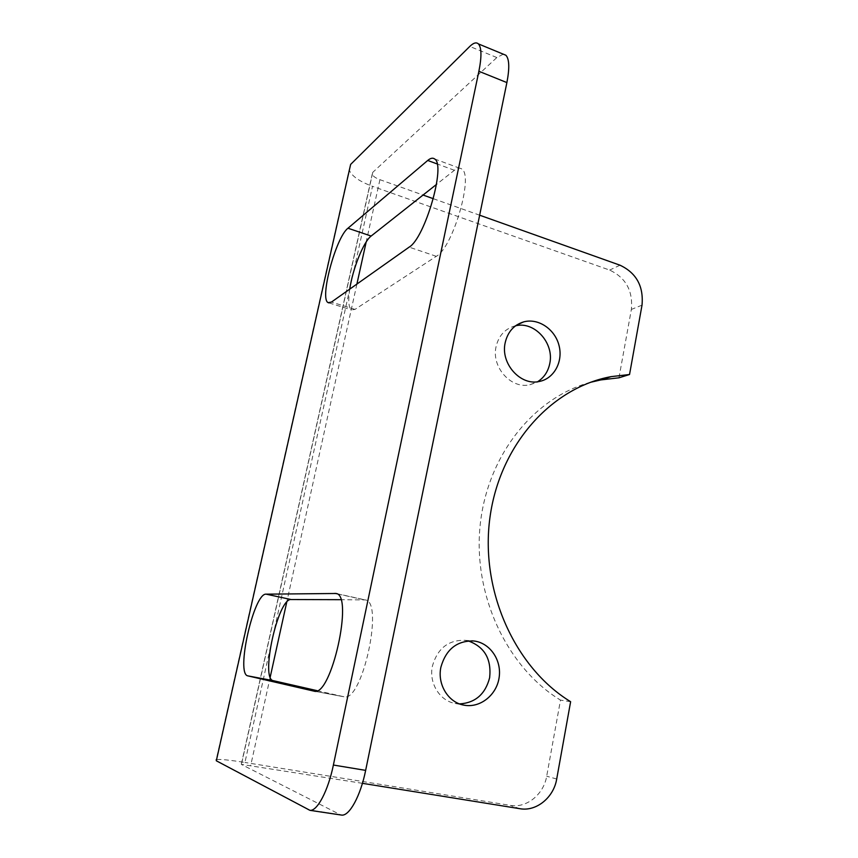 <?xml version="1.0" encoding="UTF-8"?>
<svg xmlns="http://www.w3.org/2000/svg" width="858" height="858" viewBox="0 0 858 858"><rect width="100%" height="100%" fill="white"/><g stroke="black" fill="none" stroke-linecap="round" stroke-linejoin="round"><path stroke-width="0.64" stroke-dasharray="4.29 3.22" d="M349.732 289.146C348.026 300.858 348.627 307.786 351.533 309.92L354.987 309.406L436.304 256.306C452.81 247.812 473.991 175.139 461.69 168.962C459.759 167.535 457.325 167.975 454.397 170.281L436.475 184.438M317.181 690.679L343.919 696.76C362.097 702.949 384.223 601.576 365.315 599.924L340.787 599.688M618.961 377.81L631.37 309.427C633.065 290.83 625.825 277.713 609.641 270.088L372.501 186.325L244.927 762.462C229.858 760.07 220.302 759.094 216.259 759.555L349.142 169.745C351.383 175.869 359.17 181.392 372.501 186.325M350.632 164.425L349.142 169.745M503.292 54.183L496.836 57.55L372.769 172.351L372.222 174.195C372.951 176.201 375.514 178.024 379.922 179.676L423.048 195.034M433.333 198.702L479.654 215.197M515.572 325.804L514.307 326.115C504.665 329.129 498.584 335.993 496.063 346.696C491.226 367.117 511.186 389.35 529.826 384.759L537.601 381.735M468.221 640.915L464.736 640.293C448.198 639.971 437.419 648.562 432.411 666.076C428.689 682.936 439.661 700.847 455.126 703.431L459.577 703.903M590.433 382.325C534.116 397.501 487.516 454.879 480.201 524.753C472.769 594.562 506.692 667.288 560.489 700.117L546.685 776.211C543.747 794.358 526.587 808.375 510.349 805.394L244.927 762.462M362.419 783.322L241.291 764.371L340.851 814.971M570.624 701.705L560.489 700.117M354.987 309.406L331.467 302.059M364.092 599.763L336.733 593.747M496.836 57.55L469.787 46.429M620.023 265.208L609.641 270.088M339.725 814.564L308.108 809.813M519.937 808.708L510.349 805.394M379.922 179.676L366.184 241.956M356.896 284.073L286.722 602.219M270.206 677.091L250.74 765.325M343.704 696.717L314.285 691.194M436.304 256.306L409.137 247.136M454.397 170.281L437.119 163.921M372.769 172.351L241.345 764.81M642.02 305.148L631.37 309.427M556.703 779.021L546.685 776.211M329.054 302.917L351.533 309.92M314.167 691.183L343.919 696.76M336.068 593.489L365.315 599.924M434.641 158.966L461.69 168.962M241.291 764.371L372.222 174.195M455.126 703.431L463.931 705.137M464.736 640.293L471.793 640.819M529.826 384.759L539.382 381.456M514.307 326.115L516.645 325.053"/><path stroke-width="1.29" d="M331.467 302.059L328.196 302.649C319.251 299.378 335.746 237.366 347.973 228.228L427.724 160.457C430.534 158.087 432.84 157.593 434.641 158.966C446.181 164.875 424.892 238.256 409.137 247.136L331.467 302.059M436.475 184.438L371.139 236.047C363.588 241.602 352.638 269.026 349.732 289.146M247.887 675.879C235.457 674.377 253.925 592.567 266.152 594.165L336.068 593.489C353.914 594.873 331.22 697.179 314.167 691.183L247.887 675.879L273.284 680.673L317.181 690.679M340.787 599.688L291.141 599.538C278.121 597.758 260.049 679.021 273.284 680.673M216.313 760.778L350.632 164.425L469.787 46.429C473.455 42.846 476.329 42.01 478.41 43.908C481.617 47.598 481.778 56.725 478.882 71.278L333.387 765.036C328.164 790.668 317.256 811.336 309.952 810.338L216.313 760.778L216.259 759.555M423.048 195.034L433.333 198.702M479.654 215.197L620.023 265.208C636.389 272.962 643.715 286.282 642.02 305.148L629.536 374.506L618.961 377.81L600.815 379.922L590.433 382.325M537.601 381.735C544.047 377.659 548.101 371.6 549.764 363.567C554.418 343.211 534.523 320.967 515.572 325.804M459.577 703.903C475.311 702.906 485.338 694.176 489.639 677.702C491.623 659.019 484.48 646.76 468.221 640.915M600.815 379.922L611.186 376.63C551.758 387.451 499.967 444.38 490.004 517.127C479.847 589.789 514.392 667.385 570.624 701.705L556.703 779.021C553.742 797.457 536.389 811.722 519.937 808.708L362.419 783.322M340.851 814.971L341.677 815.1C349.442 816.173 360.596 795.763 365.647 770.377L506.885 82.582C509.673 68.136 509.341 59.03 505.898 55.255L503.292 54.183M505.18 342.76C507.721 331.896 513.878 324.946 523.627 321.9C538.127 317.846 554.815 329.032 558.966 345.259C563.352 361.422 554.171 378.635 539.382 381.456C520.516 386.1 500.3 363.492 505.18 342.76M440.894 667.181C445.967 649.377 456.874 640.636 473.637 640.958C489.821 642.631 501.844 660.006 499.131 677.52C496.696 695.077 480.03 708.365 463.931 705.137C448.262 702.52 437.14 684.319 440.894 667.181M611.186 376.63L629.536 374.506M371.139 236.047L347.973 228.228M291.141 599.538L266.152 594.165M336.733 593.747L334.92 593.35M365.647 770.377L333.387 765.036M506.885 82.582L478.882 71.278M366.184 241.956L356.896 284.073M286.722 602.219L270.206 677.091M437.119 163.921L427.724 160.457M328.196 302.649L329.054 302.917M309.952 810.338L341.677 815.1M478.41 43.908L505.898 55.255M471.793 640.819L473.637 640.958M516.645 325.053L523.627 321.9"/></g></svg>
